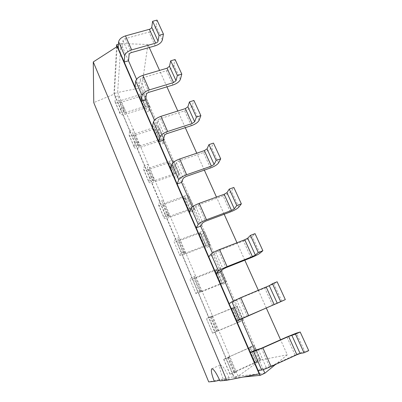<?xml version="1.0" encoding="UTF-8"?>
<svg xmlns="http://www.w3.org/2000/svg" width="402" height="402" viewBox="0 0 402 402"><rect width="100%" height="100%" fill="white"/><g stroke="black" fill="none" stroke-linecap="round" stroke-linejoin="round"><path stroke-width="0.3" stroke-dasharray="2.01 1.51" d="M149.273 47.511L147.926 44.511L141.63 87.651L260.682 359.996L287.319 354.8L280.566 339.765M266.325 308.063L258.37 290.36M244.818 260.194L236.989 242.763M224.175 214.246L216.467 197.08M204.347 170.106L196.754 153.197M185.282 127.665L177.8 111.007M166.936 86.832L159.564 70.42M260.682 359.996L238.135 376.182L264.873 373.207M141.63 87.651L117.625 92.515L238.135 376.182L234.185 377.965L243.019 377.071M287.319 354.8L275.566 364.438M147.926 44.511L120.962 43.496L117.625 92.515L113.942 93.621L115.279 96.781L118.967 95.671L118.64 100.45L120.359 100.681L139.976 94.716C142.65 94.003 144.253 94.209 144.795 95.334L149.876 107.46L149.187 111.163L145.725 112.243L140.755 100.796L141.328 96.972L146.368 108.55L145.725 112.243M128.509 60.782L120.962 43.496L118.495 44.185M145.544 99.812L136.574 79.269M163.222 140.323L154.433 120.178M181.593 182.402L172.991 162.704M200.683 226.15L192.302 206.945M220.547 271.657L212.407 253.004M241.225 319.037L233.356 301.003M263.3 369.599L254.918 350.403M139.976 94.716L145.062 106.399L125.379 112.5L123.665 112.309L124.077 107.701L120.379 108.841L129.595 130.63L133.313 129.444L132.745 133.74L134.444 133.861L154.237 127.504L159.478 139.554L139.62 146.052L137.931 145.976L138.584 141.861L134.856 143.072L144.368 165.569L148.122 164.307L147.303 168.086L148.976 168.086L168.946 161.323L174.352 173.754L154.318 180.669L152.654 180.714L153.569 177.126L149.805 178.423L159.629 201.658L163.418 200.312L162.323 203.543L163.971 203.412L184.121 196.216L189.699 209.045L169.483 216.407L167.85 216.583L169.046 213.557L165.247 214.934L175.403 238.954L179.222 237.517L177.84 240.16L179.458 239.893L199.784 232.235L205.548 245.486L185.151 253.315L183.548 253.632L185.041 251.21L181.207 252.677L191.704 277.511L195.563 275.983L193.875 277.998L195.452 277.586L215.964 269.44L221.919 283.129L201.342 291.455L199.774 291.922L201.583 290.143L197.709 291.706L208.578 317.404L212.472 315.771L210.447 317.118L211.995 316.55L232.688 307.887L238.843 322.037L214.789 332.097L226.04 358.695L229.969 356.961L227.592 357.579L229.1 356.845L249.974 347.64L256.34 362.277L233.909 372.483L236.416 372.136L232.472 373.91L234.185 377.965L233.949 376.674L259.164 373.87M258.144 370.508L262.777 368.403L266.38 367.895L269.506 366.709L295.128 355.066C299.46 353.142 302.671 351.921 304.766 351.403L296.41 333.127M155.207 45.828L148.986 32.08L125.288 38.637C123.957 39.084 123.198 39.743 123.007 40.602L122.53 47.084L118.248 48.285M172.935 85.008L166.478 70.737L142.524 77.842C141.172 78.315 140.383 78.948 140.147 79.732L139.338 85.601L135.012 86.897M272.641 305.374L264.777 287.993L239.517 298.49L233.688 301.761L229.12 303.661M191.342 125.69L184.639 110.872L160.423 118.565C159.056 119.062 158.232 119.665 157.946 120.369L156.785 125.57L152.408 126.972M251.074 257.702L243.527 241.024L218.527 250.742L215.713 252.235L213.311 255.069L208.789 256.833M210.472 167.971L203.502 152.569L179.031 160.89L176.448 162.599L174.9 167.076L170.478 168.589M230.371 211.939L223.12 195.92L198.382 204.914L195.689 206.522L193.729 210.211L189.257 211.844M116.56 46.939L113.942 93.621L114.389 94.028L233.949 376.674L208.718 381.9M149.187 111.163L144.207 99.736L144.826 95.907M144.207 99.736L140.755 100.796M139.71 96.586L144.755 108.203L125.198 114.284C122.344 115.072 120.63 114.877 120.052 113.706L120.379 108.841L115.279 96.781L115.042 101.832C115.64 103.058 117.364 103.289 120.213 102.525L139.71 96.586L141.328 96.972M223.778 359.277L230.085 374.227L232.472 373.91L226.04 358.695L223.638 359.303L250.305 347.273L256.526 361.755L254.21 362.192L248.019 347.931L250.235 347.288M230.085 374.227L234.416 371.835L256.526 361.755M256.34 362.277L260.496 360.066L257.883 360.544L254.21 362.192M144.755 108.203L146.368 108.55M145.062 106.399C147.735 105.661 149.333 105.832 149.856 106.907L149.876 107.46M249.974 347.64L254.175 345.599L260.255 360.081M257.883 360.544L251.682 346.318L253.948 345.65M251.682 346.318L248.019 347.931M129.077 134.781L134.253 147.047L134.856 143.072L129.595 130.63L129.102 135.162C129.635 136.233 131.338 136.353 134.203 135.519L153.876 129.193L155.463 129.293L160.654 141.393L159.815 144.705L154.695 132.911L155.463 129.459M154.237 127.504C156.926 126.725 158.514 126.831 158.991 127.811L164.192 140.233L163.307 143.554L159.815 144.705M163.307 143.554L158.177 131.786L158.991 128.323M158.177 131.786L154.695 132.911M233.135 307.982L206.543 318.781L212.628 333.203L239.285 321.942L237.19 322.977L231.2 309.178L233.135 307.982L239.22 321.977M238.843 322.037L243.115 320.293L237.19 322.977M212.753 333.132L214.789 332.097L208.578 317.404L206.658 318.685M134.253 147.047L134.268 147.413C134.781 148.423 136.469 148.499 139.348 147.645L159.076 141.172L160.654 141.393M159.478 139.554C162.172 138.75 163.75 138.816 164.202 139.74L164.192 140.233M232.688 307.887L236.999 306.304L242.914 320.399M240.833 321.419L234.833 307.656L236.818 306.44M234.833 307.656L231.2 309.178M143.609 169.222L148.951 181.885L149.805 178.423L144.368 165.569L143.609 169.554C144.072 170.453 145.745 170.453 148.634 169.549L168.483 162.815L170.041 162.805L175.388 175.257L174.337 178.166L169.061 166.011L170.036 162.951M168.946 161.323C171.654 160.478 173.212 160.468 173.624 161.297L178.955 174.021L177.86 176.945L174.337 178.166M177.86 176.945L172.574 164.815L173.594 161.745M172.574 164.815L169.061 166.011M216.588 269.958L194.779 278.37C191.829 279.511 190.246 279.923 190.025 279.606L195.905 293.55C196.096 293.792 197.668 293.324 200.623 292.148L222.527 283.435L220.718 285.023L214.919 271.667L216.588 269.958L222.482 283.495M221.919 283.129C224.688 282.028 226.145 281.596 226.296 281.822L224.331 283.561L220.718 285.023M195.995 293.415L197.709 291.706L191.704 277.511L190.106 279.45M148.951 181.885L148.941 182.201C149.378 183.036 151.041 182.99 153.941 182.061L173.85 175.171L175.388 175.257M174.352 173.754C177.066 172.88 178.614 172.83 179.001 173.599L178.955 174.021M215.964 269.44C218.728 268.37 220.201 267.988 220.381 268.285L226.145 282.013M224.331 283.561L218.522 270.229L220.241 268.506M218.522 270.229L214.919 271.667M158.609 204.779L164.122 217.854L165.247 214.934L159.629 201.658L158.579 205.055C158.971 205.774 160.619 205.643 163.529 204.668L183.548 197.503L185.086 197.377L190.588 210.196L189.317 212.673L183.875 200.136L185.066 197.498M184.121 196.216C186.845 195.302 188.377 195.171 188.719 195.834L194.191 208.884L192.87 211.377L189.317 212.673M192.87 211.377L187.412 198.864L188.654 196.211M187.412 198.864L183.875 200.136M200.573 233.15L199.101 233.306L178.9 240.919C175.97 241.979 174.352 242.245 174.046 241.723L179.734 255.21C180.011 255.662 181.619 255.345 184.553 254.255L204.819 246.471L206.316 246.17L204.769 248.275L199.151 235.336L200.573 233.15L206.276 246.255M205.548 245.486C208.296 244.466 209.789 244.17 210.025 244.587L208.352 246.893L204.769 248.275M179.8 255.009L181.207 252.677L175.403 238.954L174.096 241.501M164.122 217.854L164.086 218.115C164.448 218.763 166.086 218.582 169.001 217.577L189.086 210.256L190.588 210.196M189.699 209.045C192.432 208.1 193.955 207.929 194.266 208.532L194.191 208.884M199.784 232.235C202.528 231.245 204.035 230.994 204.296 231.482L209.909 244.863M208.352 246.893L202.724 233.984L204.196 231.783M202.724 233.984L199.151 235.336M308.736 350.629L304.766 351.403M148.986 32.08C152.896 30.768 155.247 28.783 156.046 26.125L157.016 20.1M166.478 70.737C170.438 69.36 172.89 67.451 173.825 65.013L175.111 59.521M264.777 287.993L273.847 283.782L277.129 281.772M184.639 110.872C188.654 109.419 191.206 107.595 192.287 105.394L193.915 100.49M243.527 241.024C247.712 239.326 250.607 237.803 252.21 236.451L255.029 233.622M203.502 152.569C207.578 151.041 210.236 149.303 211.477 147.363L213.472 143.092M223.12 195.92C227.246 194.307 230.019 192.674 231.436 191.015L233.828 187.438M117.123 46.577L114.389 94.028L93.756 102.621M229.617 378.94L223.457 379.543C220.14 371.378 219.105 366.529 220.361 365.001L220.472 364.966C222.693 365.443 225.738 370.101 229.617 378.94L219.989 380.895M223.457 379.543L219.728 380.297M123.655 112.163L118.625 100.299M233.964 372.488L227.648 357.574M137.926 145.846L132.74 133.605M216.593 331.494L210.487 317.083M152.654 180.609L147.303 167.971M199.804 291.872L193.9 277.943M167.865 216.492L162.333 203.447M183.573 253.561L177.86 240.084M258.325 349.504L266.38 367.895M123.007 40.602L129.097 54.511M236.577 299.857L244.295 317.485M140.147 79.732L146.474 94.174M215.713 252.235L223.125 269.144M157.946 120.369L164.524 135.373M195.689 206.522L202.804 222.758M176.448 162.599L183.282 178.202M125.379 112.5L120.359 100.681M235.401 371.689L229.1 356.845M139.62 146.052L134.444 133.861M218.085 330.891L211.995 316.55M154.318 180.669L148.976 168.086M201.342 291.455L195.452 277.586M169.483 216.407L163.971 203.412M185.151 253.315L179.458 239.893M261.401 348.273L269.506 366.709M125.288 38.637L131.414 52.577M239.517 298.49L247.285 316.163M142.524 77.842L148.886 92.319M218.527 250.742L225.979 267.697M160.423 118.565L167.036 133.605M198.382 204.914L205.538 221.19M179.031 160.89L185.905 176.533M120.017 113.289L114.997 101.399M125.198 114.284L120.213 102.525M248.903 347.951L255.215 362.488M228.165 357.097L234.416 371.835M153.876 129.193L159.076 141.172M134.203 135.519L139.348 147.645M231.753 308.47L237.858 322.525M211.196 317.072L217.236 331.318M168.483 162.815L173.85 175.171M148.634 169.549L153.941 182.061M215.16 270.275L221.065 283.872M194.779 278.37L200.623 292.148M183.548 197.503L189.086 210.256M163.529 204.668L169.001 217.577M199.101 233.306L204.819 246.471M178.9 240.919L184.553 254.255M295.128 355.066L286.927 336.946M162.368 39.949L156.046 26.125M281.857 301.299L273.847 283.782M180.387 79.365L173.825 65.013M259.893 253.255L252.21 236.451M199.111 120.309L192.287 105.394M238.813 207.151L231.436 191.015M218.567 162.87L211.477 147.363M123.665 112.309L118.64 100.45M233.909 372.483L227.592 357.579M137.931 145.976L132.745 133.74M216.552 331.519L210.447 317.118M152.654 180.714L147.303 168.086M199.774 291.922L193.875 277.998M167.85 216.583L162.323 203.543M183.548 253.632L177.84 240.16M120.052 113.706L115.042 101.832M141.318 96.792L146.358 108.374M144.795 95.334L149.856 106.907M254.175 345.599L260.496 360.066M250.305 347.273L256.607 361.75M223.638 359.303L229.929 374.227M155.463 129.293L160.659 141.238M158.991 127.811L164.202 139.74M129.102 135.162L134.268 147.413M206.543 318.781L212.628 333.203M236.999 306.304L243.115 320.293M233.19 307.937L239.285 321.942M170.041 162.805L175.403 175.121M173.624 161.297L179.001 173.599M143.609 169.554L148.941 182.201M190.025 279.606L195.905 293.55M220.381 268.285L226.296 281.822M216.633 269.888L222.527 283.435M185.086 197.377L190.613 210.085M188.719 195.834L194.266 208.532M158.579 205.055L164.086 218.115M174.046 241.723L179.734 255.21M204.296 231.482L210.025 244.587M200.608 233.049L206.316 246.17M211.819 368.79L220.361 365.001"/><path stroke-width="0.6" d="M280.566 339.765L266.325 308.063M258.37 290.36L244.818 260.194M236.989 242.763L224.175 214.246M216.467 197.08L204.347 170.106M196.754 153.197L185.282 127.665M177.8 111.007L166.936 86.832M159.564 70.42L149.273 47.511M275.566 364.438L264.873 373.207L263.3 369.599M136.574 79.269L128.509 60.782L129.097 54.511C129.308 53.677 130.077 53.034 131.414 52.577L155.207 45.828C159.137 44.491 161.519 42.532 162.368 39.949L163.448 34.115L159.061 35.341L158.051 41.17L151.745 27.306L152.644 21.291L159.061 35.341M154.433 120.178L145.544 99.812L146.474 94.174C146.725 93.42 147.529 92.802 148.886 92.319L172.935 85.008C176.915 83.601 179.398 81.722 180.387 79.365L181.794 74.084L177.362 75.415L176.026 80.686L169.478 66.295L170.694 60.818L177.362 75.415M172.991 162.704L163.222 140.323L164.524 135.373C164.825 134.7 165.659 134.112 167.036 133.605L191.342 125.69C195.377 124.213 197.965 122.419 199.111 120.309L200.864 115.625L196.382 117.072L194.699 121.741L187.895 106.786L189.453 101.892L196.382 117.072M192.302 206.945L181.593 182.402L183.282 178.202L185.905 176.533L210.472 167.971C214.567 166.413 217.266 164.714 218.567 162.87L220.703 158.845L216.17 160.413L214.11 164.418L207.04 148.866L208.96 144.614L216.17 160.413M212.407 253.004L200.683 226.15L202.804 222.758L205.538 221.19L230.371 211.939C234.517 210.301 237.331 208.703 238.813 207.151L241.356 203.839L236.778 205.533L234.311 208.824L226.949 192.643L229.266 189.086L236.778 205.533M233.356 301.003L220.547 271.657L223.125 269.144L225.979 267.697L251.074 257.702C255.285 255.973 258.225 254.491 259.893 253.255L262.873 250.717L258.245 252.551L255.34 255.064L247.677 238.21L250.416 235.406L258.245 252.551M264.873 373.207L260.235 375.322L258.144 370.508L261.657 370.041C263.436 369.664 266.571 368.478 271.064 366.483L296.897 354.74L288.611 336.459L295.485 334.102L300.188 332.012L296.41 333.127L286.927 336.946L261.401 348.273L254.918 350.403L241.225 319.037L285.314 299.601L277.259 303.254L269.27 285.681L272.471 283.706L280.636 301.59M243.019 377.071L260.235 375.322L259.164 373.87L117.123 46.577L93.264 61.943L93.756 102.621L208.718 381.9L214.286 381.403C211.552 374.167 210.728 369.961 211.819 368.79L211.924 368.755C213.723 369.061 216.412 373.106 219.989 380.895L226.778 380.287L93.264 61.943M118.495 44.185L116.686 44.687L116.56 46.939M158.051 41.17C157.775 42.029 156.981 42.687 155.659 43.14L131.685 49.913C127.635 51.3 125.313 53.25 124.72 55.757L118.64 41.808L118.248 48.285L116.686 44.687L117.123 46.577M254.918 350.403L250.3 352.448L236.642 320.987L241.225 319.037M176.026 80.686L173.533 82.576L149.298 89.922C145.192 91.38 142.775 93.249 142.047 95.525L135.735 81.043L135.012 86.897L124.208 62.019L128.509 60.782M277.259 303.254L239.622 319.469L231.919 301.791L229.12 303.661L216.01 273.466L220.547 271.657M194.699 121.741L192.106 123.545L167.604 131.499C163.438 133.037 160.921 134.816 160.046 136.836L153.489 121.786L152.408 126.972L141.197 101.143L145.544 99.812M255.34 255.064L252.396 256.556L227.095 266.621C222.738 268.415 219.874 269.868 218.497 270.988L211.105 254.029L208.789 256.833L196.196 227.828L200.683 226.15M214.11 164.418L211.407 166.126L186.644 174.739C182.413 176.357 179.784 178.036 178.759 179.784L171.94 164.132L170.478 168.589L158.83 141.765L163.222 140.323M234.311 208.824L231.487 210.432L206.457 219.743C202.166 221.447 199.422 223.02 198.226 224.462L191.131 208.181L189.257 211.844L177.151 183.96L181.593 182.402M296.897 354.74L300.123 353.514L291.782 335.183M300.188 332.012L308.736 350.629L304.012 352.78L300.123 353.514M118.64 41.808C119.193 39.22 121.479 37.245 125.504 35.879L149.388 29.306C150.705 28.864 151.489 28.195 151.745 27.306M163.448 34.115L157.016 20.1L152.644 21.291M288.611 336.459L262.873 347.881L271.064 366.483M258.144 370.508L250.3 352.448L253.617 351.594L262.873 347.881M124.72 55.757L124.208 62.019L118.248 48.285M239.622 319.469L236.642 320.987L229.12 303.661M135.735 81.043C136.414 78.681 138.801 76.782 142.881 75.35L167.026 68.214L169.478 66.295M181.794 74.084L175.111 59.521L170.694 60.818M231.919 301.791L240.763 297.666L269.27 285.681M285.314 299.601L277.129 281.772L272.471 283.706M142.047 95.525L141.197 101.143L135.012 86.897M218.497 270.988L216.01 273.466L208.789 256.833M153.489 121.786C154.308 119.67 156.79 117.861 160.936 116.349L185.337 108.62L187.895 106.786M200.864 115.625L193.915 100.49L189.453 101.892M211.105 254.029C212.417 252.788 215.236 251.29 219.572 249.526L244.773 239.743L247.677 238.21M262.873 250.717L255.029 233.622L250.416 235.406M160.046 136.836L158.83 141.765L152.408 126.972M198.226 224.462L196.196 227.828L189.257 211.844M171.94 164.132C172.91 162.287 175.498 160.569 179.704 158.981L204.372 150.614L207.04 148.866M220.703 158.845L213.472 143.092L208.96 144.614M191.131 208.181C192.267 206.623 194.965 205.01 199.236 203.337L224.17 194.287L226.949 192.643M241.356 203.839L233.828 187.438L229.266 189.086M178.759 179.784L177.151 183.96L170.478 168.589M259.164 373.87L226.778 380.287M219.728 380.297L214.286 381.403M295.485 334.102L304.012 352.78M253.617 351.594L261.657 370.041M155.659 43.14L149.388 29.306M131.685 49.913L125.504 35.879M274.179 304.615L266.235 287.093M248.612 315.49L240.763 297.666M173.533 82.576L167.026 68.214M149.298 89.922L142.881 75.35M252.396 256.556L244.773 239.743M227.095 266.621L219.572 249.526M192.106 123.545L185.337 108.62M167.604 131.499L160.936 116.349M231.487 210.432L224.17 194.287M206.457 219.743L199.236 203.337M211.407 166.126L204.372 150.614M186.644 174.739L179.704 158.981"/></g></svg>
